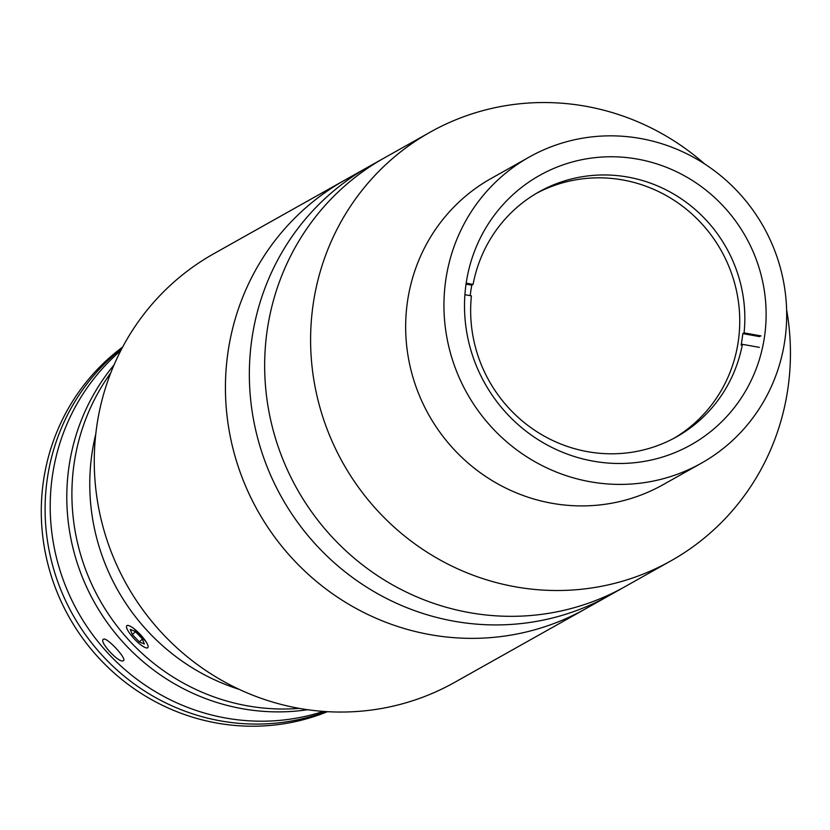 <?xml version="1.0" encoding="UTF-8"?>
<svg xmlns="http://www.w3.org/2000/svg" width="830" height="830" viewBox="0 0 830 830"><rect width="100%" height="100%" fill="white"/><g stroke="black" fill="none" stroke-linecap="round" stroke-linejoin="round"><path stroke-width="1.25" d="M704.712 163.998A245.836 238.023 60.7 0 0 430.106 132.198L384.166 158.011A245.836 238.023 60.7 0 0 271.856 425.116A245.836 238.023 60.7 0 0 624.99 586.665A245.836 238.023 60.7 0 1 271.794 424.856A245.836 238.023 60.7 0 1 384.166 158.011L368.852 166.612A245.836 238.023 60.7 0 0 256.543 433.717A245.836 238.023 60.7 0 0 609.677 595.266A245.836 238.023 60.7 0 1 256.48 433.457A245.836 238.023 60.7 0 1 368.852 166.612L344.938 180.048A245.836 238.023 60.7 0 0 229.049 429.982A245.836 238.023 60.7 0 0 422.927 633.238A245.836 238.023 60.7 0 0 585.762 608.701L454.601 682.395A245.836 238.023 60.7 0 1 291.766 706.921A245.836 238.023 60.7 0 1 97.888 503.665A245.836 238.023 60.7 0 1 213.777 253.731L344.938 180.048A245.836 238.023 60.7 0 0 232.566 446.893A245.836 238.023 60.7 0 0 585.762 608.701L670.931 560.852A245.836 238.023 60.7 0 0 786.622 309.787M761.639 277.106A154.525 149.618 60.7 0 0 539.635 175.4A154.525 149.618 60.7 0 0 468.992 343.132A154.525 149.618 60.7 0 0 691.006 444.839A154.525 149.618 60.7 0 0 761.639 277.106M529.312 157.026L491.028 178.533A175.597 170.015 60.7 0 0 410.757 369.143A175.597 170.015 60.7 0 0 663.046 484.72L701.329 463.213A175.597 170.015 60.7 0 0 781.59 272.603A175.597 170.015 60.7 0 0 529.312 157.026A175.597 170.015 60.7 0 0 449.04 347.635A175.597 170.015 60.7 0 0 701.329 463.213M430.106 132.198A245.836 238.023 60.7 0 0 317.734 399.043A245.836 238.023 60.7 0 0 670.931 560.852M470.226 295.656A140.478 136.016 -119.3 0 1 471.803 285.147L473.079 284.42A140.478 136.016 -119.3 0 1 538.94 191.906A140.478 136.016 -119.3 0 1 627.864 177.081A140.478 136.016 -119.3 0 1 744.074 332.892L742.798 333.608A140.478 136.016 -119.3 0 1 741.128 345.052L742.404 344.326A140.478 136.016 -119.3 0 1 676.554 436.85A140.478 136.016 -119.3 0 1 587.619 451.676A140.478 136.016 -119.3 0 1 471.409 295.864L464.914 294.702M536.398 193.369A140.478 136.016 -119.3 0 1 622.759 179.954A140.478 136.016 -119.3 0 1 737.009 293.322A140.478 136.016 -119.3 0 1 673.981 438.261M471.803 285.147L466.045 284.109M473.079 284.42L466.18 283.186M761.048 335.922L744.074 332.892M759.772 336.638L742.798 333.608M742.404 344.326L759.367 347.365M95.782 434.059A210.716 204.024 60.7 0 0 206.629 675.931A210.716 204.024 60.7 0 0 239.216 689.367A210.716 204.024 60.7 0 1 95.782 434.059M120.765 350.665A210.716 204.024 60.7 0 0 73.497 603.607A210.716 204.024 60.7 0 0 305.637 716.3A210.716 204.024 60.7 0 0 323.441 711.403M103.491 639.245C106.603 636.641 127.664 659.394 123.328 660.68C119.458 664.031 98.376 641.279 103.491 639.245L103.304 639.38M113.99 365.055A210.716 204.024 60.7 0 0 94.568 602.684A210.716 204.024 60.7 0 0 307.619 709.712M134.325 628.953L145.987 641.642M110.784 372.888A210.716 204.024 60.7 0 0 99.673 599.82A210.716 204.024 60.7 0 0 299.267 708.374M326.045 711.59A210.716 204.024 -119.3 0 1 51.221 559.96A210.716 204.024 -119.3 0 1 121.969 348.341M327.528 711.673A210.716 204.024 -119.3 0 1 47.393 562.107A210.716 204.024 -119.3 0 1 122.664 347.033M114.872 647.068L117.922 650.388M140.446 644.568A15.21 3.694 -133.7 0 0 146.786 647.971A15.21 3.694 -133.7 0 0 145.707 641.206A15.21 3.694 -133.7 0 0 134.138 628.808A15.21 3.694 -133.7 0 0 126.461 626.671A15.21 3.694 -133.7 0 0 140.446 644.568M142.221 638.726L135.197 631.433L130.269 629.399L132.375 634.639L139.399 641.932L144.316 643.976L142.221 638.726M142.366 639.09L139.399 641.932M135.456 631.703L132.375 634.639"/></g></svg>
